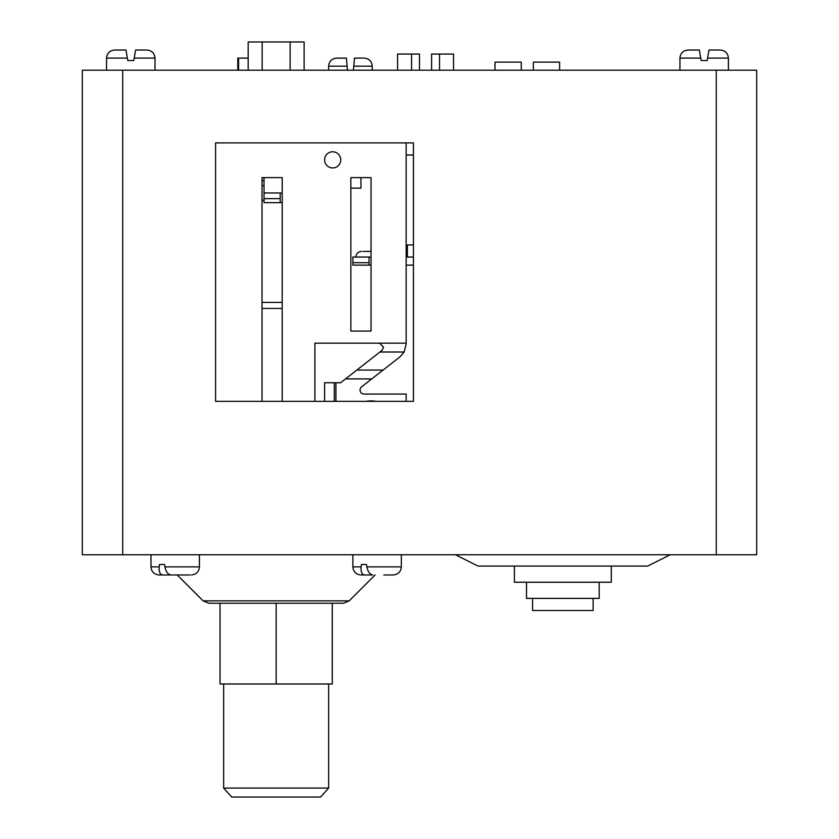 <?xml version="1.0" encoding="UTF-8"?>
<svg xmlns="http://www.w3.org/2000/svg" width="839" height="839" viewBox="0 0 839 839"><rect width="100%" height="100%" fill="white"/><g stroke="black" fill="none" stroke-linecap="round" stroke-linejoin="round"><path stroke-width="1.26" d="M262.02 302.397L282.208 302.397M262.02 308.458L282.208 308.458M248.176 70.214L248.176 41.95L304.127 41.95L304.127 70.214M290.137 41.95L290.137 70.214M262.167 41.95L262.167 70.214M264.033 177.627L264.033 192.97L282.208 192.97M264.033 192.97L264.033 198.623L280.195 198.623L280.195 192.97M282.208 202.66L264.033 202.66L264.033 198.623M262.02 200.238L264.033 200.238M262.02 185.702L264.033 185.702M280.195 202.66L280.195 198.623M350.859 188.125L360.948 188.125L360.948 177.627M324.609 159.861A8.075 8.075 0 0 0 332.684 167.936A8.075 8.075 0 0 0 340.76 159.861A8.075 8.075 0 0 0 332.684 151.786A8.075 8.075 0 0 0 324.609 159.861M533.373 70.214L533.373 62.138L559.613 62.138L559.613 70.214M495.01 70.214L495.01 62.138L521.26 62.138L521.26 70.214M406.17 142.903L406.17 344.137L404.125 352.013L399.962 356.858L383.087 370.051L356.858 370.051L382.028 350.387L383.58 347.199L379.543 343.161L314.919 343.161L314.919 401.325M406.17 401.325L406.17 394.057L364.084 394.057A4.038 4.038 0 0 1 361.599 386.842L383.087 370.051M371.048 177.627L350.859 177.627L350.859 331.069L371.048 331.069L371.048 177.627M282.208 401.325L282.208 177.627L262.02 177.627L262.02 401.325M324.609 401.325L324.609 382.752L340.592 382.752L345.532 378.903L371.761 378.903M334.3 401.325L334.3 382.752M356.858 370.051L345.532 378.903M362.951 251.406L371.048 251.406M369.024 257.059L352.873 257.059L352.873 262.712L369.024 262.712L369.024 257.059L371.048 257.059M406.17 257.059L413.438 257.059M352.873 262.712L352.873 265.134L371.048 265.134M406.17 265.134L413.438 265.134M369.024 265.134L369.024 262.712M407.785 257.059L406.17 253.095M407.387 254.962L407.387 244.946L413.438 244.946M431.613 70.214L431.613 54.063L453.532 54.063L453.532 70.214M439.542 54.063L439.542 70.214M411.571 70.214L411.571 54.063L397.581 54.063L397.581 70.214M411.571 54.063L419.5 54.063L419.5 70.214M406.17 155.016L413.438 155.016M455.441 554.768L478.052 566.073L647.645 566.073L670.256 554.768M514.391 566.073L514.391 582.235L611.306 582.235L611.306 566.073M526.504 582.235L526.504 598.385L599.193 598.385L599.193 582.235M532.566 598.385L532.566 610.498L593.131 610.498L593.131 598.385M238.58 70.214L238.58 58.101L248.176 58.101M237.804 70.214L237.804 58.101L238.58 58.101M353.429 70.214L354.488 58.101L363.57 58.101M336.324 58.164L346.413 58.101L347.472 70.214M346.413 58.101L337.33 58.101M375.736 401.325A26.25 26.25 0 0 0 366.203 401.325A26.25 26.25 0 0 1 375.736 401.325M189.971 574.967L170.831 574.967C167.999 574.537 166.038 571.852 164.947 566.881L164.559 564.458L159.546 564.458L159.221 566.881C158.844 571.841 160.008 574.537 162.724 574.967L159.651 574.967M160.427 574.967L162.934 574.967M162.724 574.967L177.218 574.967L203.122 600.86L349.181 600.86L343.476 603.231L208.838 603.231L203.122 600.86M181.906 574.967L187.475 574.967M168.691 574.159L168.492 574.967M161.948 564.458L164.559 564.458M364.619 574.967L372.726 574.967C369.894 574.537 367.933 571.852 366.842 566.881L366.454 564.458L361.441 564.458L361.116 566.881C360.739 571.841 361.903 574.537 364.619 574.967L361.557 574.967M362.333 574.967L364.829 574.967M370.597 574.159L370.398 574.967M363.853 564.458L366.454 564.458M328.647 788.083L223.656 788.083L231.732 797.05L320.571 797.05L328.647 788.083L328.647 683.984M332.275 603.231L332.275 683.984L220.028 683.984L220.028 603.231M276.157 603.231L276.157 683.984M383.811 574.967L392.652 574.967M82.327 554.768L82.327 70.214L756.673 70.214L756.673 554.768L82.327 554.768M413.438 142.903L413.438 401.325L215.581 401.325L215.581 142.903L413.438 142.903M688.032 50.057L699.327 50.025L701.184 60.523L707.172 60.523L709.018 50.025L719.589 50.025M699.327 50.025L688.767 50.025M114.639 50.057L125.944 50.025L127.79 60.523L133.779 60.523L135.635 50.025L146.196 50.025M125.944 50.025L115.373 50.025M262.02 180.637L264.033 180.637M406.17 343.161L379.543 343.161M335.915 382.752L335.915 401.325M379.941 352.013L404.125 352.013M369.8 251.406A5.653 3.996 90 0 1 371.048 251.679M353.785 66.176L372.254 66.176L372.254 70.214M328.647 70.214L328.647 66.176L347.115 66.176M159.221 566.881L150.978 566.881C151.45 571.789 154.145 574.484 159.053 574.967C154.145 574.484 151.45 571.789 150.978 566.881L150.978 554.768M199.43 554.768L199.43 566.881L164.947 566.881M361.116 566.881L352.873 566.881C353.355 571.789 356.04 574.484 360.948 574.967M401.325 554.768L401.325 566.881L366.842 566.881M716.286 554.768L716.286 70.214M122.714 70.214L122.714 554.768M707.602 58.101L728.409 58.101C727.927 53.193 725.232 50.508 720.323 50.025M679.947 70.214L679.947 58.101L700.754 58.101M134.209 58.101L155.016 58.101C154.533 53.193 151.838 50.508 146.94 50.025M106.553 70.214L106.553 58.101L127.36 58.101M355.872 257.059C356.208 253.619 358.096 251.742 361.525 251.406M364.587 58.111C369.233 58.73 371.792 61.425 372.254 66.176M336.324 58.111C331.667 58.73 329.108 61.425 328.647 66.176M199.43 566.881C198.948 571.789 196.263 574.484 191.355 574.967M352.873 554.768L352.873 566.881M401.325 566.881C400.853 571.789 398.158 574.484 393.25 574.967C398.158 574.484 400.853 571.789 401.325 566.881M349.181 600.86L375.085 574.967M223.656 683.984L223.656 788.083M728.409 70.214L728.409 58.101M679.947 58.101C680.429 53.193 683.124 50.508 688.022 50.025M155.016 70.214L155.016 58.101M106.553 58.101C107.035 53.193 109.731 50.508 114.628 50.025"/></g></svg>
